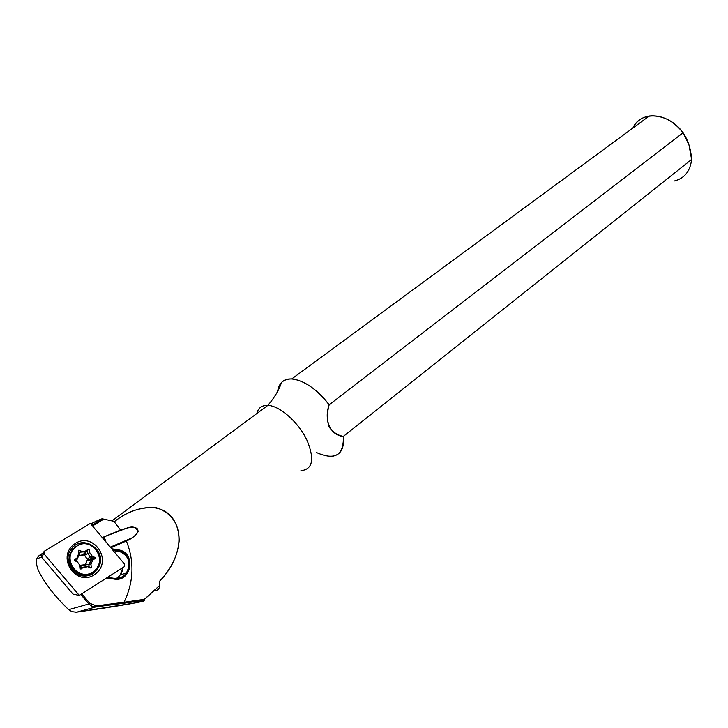 <?xml version="1.0" encoding="UTF-8"?>
<svg xmlns="http://www.w3.org/2000/svg" width="728" height="728" viewBox="0 0 728 728"><rect width="100%" height="100%" fill="white"/><g stroke="black" fill="none" stroke-linecap="round" stroke-linejoin="round"><path stroke-width="1.09" d="M69.66 566.748C75.94 576.403 83.984 578.405 93.803 572.754L97.334 569.069C110.21 552.024 82.364 531.567 70.88 549.858C66.648 554.782 67.158 561.798 72.4 570.907C79.125 578.842 91.701 575.994 93.994 572.745L97.334 569.069C110.21 552.024 82.364 531.567 70.88 549.858M95.386 573.973C113.632 560.26 92.683 530.439 74.329 544.135C55.546 557.739 77.15 588.215 95.386 573.973C113.632 560.26 92.683 530.439 74.329 544.135C55.546 557.739 77.15 588.215 95.386 573.973M124.206 566.748L79.279 595.413L73.037 594.13L41.496 557.047L73.037 594.13L79.279 595.413L43.953 553.844L79.279 595.413L124.206 566.748L124.579 564.145L90.363 523.386L44.399 551.169L43.953 553.844L41.496 557.047L71.936 592.838L41.496 557.047L41.787 554.49L41.196 555.273L41.496 557.047L43.953 553.844L43.653 552.052L44.399 551.169L90.363 523.386L124.579 564.145L124.206 566.748M93.803 572.754L97.334 569.069L96.451 569.369L92.929 573.045L84.83 576.239L87.224 575.821C93.239 574.01 97.152 570.042 98.972 563.9L96.451 569.369M77.969 543.934C83.32 542.169 88.297 542.915 92.893 546.173C88.297 542.915 83.32 542.169 77.969 543.934M69.442 557.12L68.996 561.788C69.46 565.647 71.244 568.686 74.356 570.898C71.244 568.686 69.46 565.647 68.996 561.788L69.515 556.702L68.996 561.788L68.186 561.597M95.359 558.212L87.305 559.923L90.627 561.006L92.82 559.131L95.259 558.303L87.915 559.468L95.186 557.557L93.148 558.285L90.208 556.938L87.77 553.48L84.503 555.291L84.43 554.527L83.82 554.982L84.148 551.824L80.253 552.17L84.148 551.824L83.82 554.982L79.197 555.482L80.007 552.261L82 551.505L80.007 552.261L78.524 551.587L80.007 552.261L79.197 555.482L77.741 555.564L78.588 555.937L76.686 560.314L75.175 559.259L76.686 560.314L76.076 560.769L76.913 561.716L76.076 560.769L74.884 560.797L76.686 560.314L78.588 555.937L78.224 554.672L79.197 555.482L84.43 554.527L84.503 555.291L89.79 552.725L87.77 553.48L87.433 550.177L84.43 554.527L85.813 551.187L84.43 554.527L87.433 550.177L89.444 549.413L87.424 550.113L87.77 553.48L90.208 556.938L93.148 558.285L93.32 558.94L90.627 561.006L88.934 564.928L85.422 564.291L87.305 559.923L85.504 565.065L79.925 565.465L77.459 561.961L74.465 560.606L74.392 559.841L77.05 557.857L78.76 553.917L78.424 550.586L79.024 550.14L82 551.505L86.159 551.06L88.78 549.103L89.444 549.413L89.79 552.725L92.238 556.201L95.186 557.557L95.259 558.303L92.656 560.278L90.964 564.209L91.309 567.54L90.709 567.995L87.742 566.648L83.584 567.121L80.945 569.114L80.262 568.805L79.925 565.456L77.459 561.961L74.465 560.606L74.292 559.95L77.05 557.857L78.76 553.917L78.497 550.286L82 551.505L86.159 551.06L84.148 551.824L88.78 549.103L89.444 549.413L89.79 552.725L92.238 556.201L90.208 556.938L92.238 556.201L95.186 557.557L95.359 558.212L92.656 560.278L90.964 564.209L88.934 564.928L90.964 564.209L91.228 567.849L87.742 566.648L83.584 567.121L81.572 567.822L83.584 567.121L80.945 569.114L80.262 568.805L81.572 567.822L79.925 565.465L80.262 568.805L81.572 567.822L80.189 565.274L84.812 564.755L85.358 567.203L84.812 564.755L85.504 565.065L85.422 564.291L89.244 564.509L88.88 564.937M76.085 546.628C91.373 535.18 108.882 560.078 93.639 571.489C78.424 583.319 60.479 557.976 76.085 546.628C88.953 536.19 107.016 554.927 96.906 568.086C86.505 584.429 61.043 566.129 72.518 550.368L76.085 546.628M75.521 546.846L79.188 544.863L75.521 546.846L71.954 550.586C63.473 561.952 76.249 579.224 89.098 573.846L87.842 574.228C77.778 575.539 71.617 571.08 69.36 560.869C69.005 555.064 71.062 550.386 75.521 546.846M90.299 561.033L87.305 559.923L87.915 559.468L87.224 559.15L90.208 556.938L87.224 559.15L84.503 555.291L87.224 559.15L92.82 559.131L90.299 561.033L92.656 560.278L90.627 561.006L89.244 564.509L91.273 563.8M89.18 567.294L88.934 564.928L89.18 567.294M90.409 567.858L91.309 567.54L90.409 567.858M86.987 566.912L87.742 566.648L86.987 566.912M78.46 550.359L79.024 550.14L78.46 550.359M86.759 566.976L85.504 565.065L86.759 566.976M87.16 566.848L85.504 565.065L87.16 566.848M38.493 556.101L36.646 558.986L41.496 557.047L36.646 558.986C36.027 561.889 36.6 565.747 38.366 570.543C44.936 583.592 55.037 596.632 68.669 609.664L88.843 603.967L68.669 609.664L72.391 611.793L76.804 612.139L96.187 606.834L92.165 606.342L88.843 603.967L91.628 606.115L95.605 606.888L96.387 605.869L123.997 602.265L123.787 603.221L96.187 606.834L76.804 612.139C118.618 606.169 150.778 600.573 143.125 600.564L123.787 603.221L123.997 602.265L144.308 599.335L143.125 600.564L96.187 606.834L96.387 605.869L123.997 602.265C133.77 581.972 134.553 561.543 126.353 540.977C130.904 539.257 134.716 536.4 137.801 532.386C136.955 527.281 133.397 525.816 127.127 527.982L102.266 537.555L120.566 530.039L113.877 521.303L120.566 530.039L127.8 527.836L132.933 527.245L135.499 527.618L137.656 528.992L138.12 531.476L135.071 535.708L130.822 538.638L110.847 547.775L126.353 540.977C134.553 561.543 133.77 581.972 123.997 602.265L144.308 599.335L159.541 585.576L159.769 581.026C175.266 564.755 185.795 540.158 173.71 519.847C160.369 499.18 131.349 507.998 114.615 521.466L110.374 520.538L114.615 521.466C127.082 511.347 140.968 506.761 156.302 507.698C171.726 512.903 179.334 524.078 179.133 541.213C177.441 556.356 170.989 569.624 159.769 581.026L159.541 585.576C159.532 588.952 157.73 590.654 154.154 590.672C157.73 590.654 159.532 588.952 159.541 585.576L143.125 600.564C145.409 600.673 142.952 601.428 135.736 602.83L76.158 612.212L71.799 611.593L68.669 609.664C55.037 596.632 44.936 583.592 38.366 570.543C36.6 565.747 36.027 561.889 36.646 558.986L39.212 555.5L41.833 554.445L39.212 555.5L42.743 553.244L38.493 556.101L41.369 554.945L41.496 557.047L41.787 554.49M103.74 519.128L113.877 521.303L103.74 519.128L92.511 525.944L103.74 519.128L102.466 518.846C101.865 518.518 97.971 520.202 90.782 523.887C97.971 520.202 101.865 518.518 102.466 518.846L103.74 519.128M111.675 548.766L118.373 549.886C136.263 552.115 132.005 582.5 114.114 579.088L106.679 577.932L114.114 579.088L113.941 578.314L114.114 579.088C132.005 582.5 136.263 552.115 118.373 549.886L111.675 548.766M81.754 593.83L89.781 603.285L96.387 605.869L89.781 603.285L88.843 603.967L80.763 594.457L88.843 603.967L89.781 603.285L81.754 593.83M117.945 550.841L112.685 549.968L117.945 550.841L118.373 549.886L117.945 550.841L114.469 552.088L117.945 550.841C128.638 554.909 131.495 562.271 126.517 572.945C123.269 577.113 119.083 578.906 113.941 578.314L107.617 577.331L113.941 578.314C130.767 581.545 134.789 552.934 117.945 550.841M673.973 181.072C684.393 178.524 690.271 171.317 691.6 159.45L343.361 436.4C344.517 449.285 340.149 455.974 330.266 456.474M316.416 452.507C334.962 460.724 343.944 455.355 343.361 436.4L691.6 159.45L688.979 144.89L683.082 132.769L329.147 404.814C316.534 388.879 304.058 380.262 291.719 378.951C283.547 378.888 278.842 383.065 277.614 391.482L281.436 382.6C279.133 389.871 274.602 397.47 267.831 405.396C261.88 405.196 258.203 407.917 256.802 413.559C258.203 407.917 261.88 405.196 267.831 405.396L112.076 520.757M691.6 159.45C690.908 148.985 688.069 140.094 683.082 132.769C673.173 120.42 661.907 114.824 649.267 115.998C641.687 117.29 636.217 121.312 632.869 128.064C640.322 110.265 668.75 112.33 683.082 132.769L329.147 404.814C313.513 383.429 289.789 372.809 281.436 382.6M104.15 536.7L105.96 541.96L104.15 536.7M159.632 583.82L159.769 581.026L159.632 583.82M121.112 573.582L123.869 575.702M116.48 578.46C120.311 575.912 122.441 572.29 122.877 567.594L120.247 574.929L116.48 578.46M121.512 560.487L117.135 555.273L121.512 560.487M307.371 441.113C299.326 423.05 279.916 405.651 267.831 405.396C279.916 405.651 299.326 423.05 307.371 441.113C314.714 459.605 312.558 469.46 300.919 470.688C312.558 469.46 314.714 459.605 307.371 441.113M329.147 404.814C327.063 412.266 326.954 419.501 328.81 426.526C332.614 432.004 337.464 435.289 343.361 436.4C330.703 435.681 323.532 420.156 329.147 404.814M91.919 525.234L102.466 518.846L91.919 525.234M41.196 555.273L43.653 552.052M85.968 574.592L87.142 575.739M72.518 550.368L71.954 550.586M90.754 568.013L91.228 567.849M81.318 567.804L80.244 568.614M82.237 567.594L80.899 567.385M85.849 567.148L85.167 566.839M110.292 547.128L132.077 537.883M649.267 115.998L291.719 378.951M126.517 572.945L120.247 574.929"/></g></svg>
